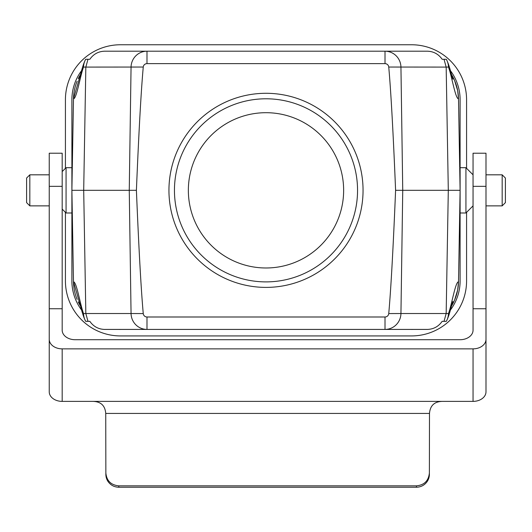 <?xml version="1.0" encoding="UTF-8"?>
<svg xmlns="http://www.w3.org/2000/svg" width="532" height="532" viewBox="0 0 532 532"><rect width="100%" height="100%" fill="white"/><g stroke="black" fill="none" stroke-linecap="round" stroke-linejoin="round"><path stroke-width="0.8" d="M450.125 72.405A48.465 48.465 0 0 1 458.511 98.819L460.107 190.31L458.511 281.807A48.465 48.465 0 0 1 450.125 308.214M81.596 310.043A48.525 48.525 0 0 1 71.893 280.923L71.893 190.343L73.489 281.807C76.655 281.787 80.226 304.916 83.544 313.528L85.832 313.528L83.697 190.31L71.893 190.31M136.405 190.31A926.944 16.173 90.8 0 1 143.254 67.045A3.744 3.744 0 0 1 146.985 63.627L385.015 63.627A3.744 3.744 0 0 1 388.746 67.045A926.944 16.173 89.2 0 1 395.595 190.31A926.944 16.173 90.8 0 1 388.746 313.574A3.744 3.744 0 0 1 385.015 316.992L146.985 316.992A3.744 3.744 0 0 1 143.254 313.574A926.944 16.173 89.2 0 1 136.405 190.31L83.697 190.31L85.832 67.092L83.544 67.092C80.226 75.704 76.655 98.832 73.489 98.819L71.893 190.276M410.225 329.421L404.493 329.421M451.488 74.533L454.581 80.525L457.673 90.666L458.511 98.819C455.345 98.832 451.774 75.704 448.456 67.092L446.168 67.092L448.303 190.31L446.168 313.528L448.456 313.528A16.173 16.113 90 0 1 446.301 321.335L442.159 321.335C438.541 326.515 433.627 329.208 427.415 329.421L104.585 329.421C98.373 329.208 93.459 326.515 89.841 321.335L85.699 321.335A16.173 16.113 -90 0 1 83.544 313.528M121.775 329.421L127.507 329.421M388.965 329.421L385.015 329.421L385.015 316.992M146.985 316.992L146.985 329.421L143.035 329.421M451.488 306.093L454.581 300.095L457.673 289.953L458.511 281.807C455.345 281.787 451.774 304.916 448.456 313.528M143.254 67.045L85.832 67.092L87.98 59.285L89.841 59.285C93.459 54.111 98.373 51.411 104.585 51.198L427.415 51.198C433.627 51.411 438.541 54.111 442.159 59.285L446.301 59.285L444.021 59.285L446.168 67.092L388.746 67.045M143.254 313.574L131.058 313.528L129.256 190.31L131.058 67.092A16.173 15.927 90 0 1 146.985 51.198L146.985 63.627M460.107 190.31L395.595 190.31M404.254 51.198L385.015 51.198A16.173 15.927 -90 0 1 400.942 67.092L402.744 190.31L400.942 313.528L388.746 313.574M83.544 67.092A16.173 16.113 -90 0 1 85.699 59.285L87.98 59.285M77.12 299.39A48.465 48.465 0 0 1 73.489 281.807L80.512 306.1M146.985 329.421A16.173 15.927 90 0 1 131.058 313.528L85.832 313.528L87.98 321.335M121.775 51.198L127.507 51.198M143.035 51.198L146.985 51.198M80.512 74.52L73.489 98.819A48.465 48.465 0 0 1 77.12 81.236M78.244 301.91A48.465 48.465 0 0 0 81.875 308.214M78.244 78.709A48.465 48.465 0 0 1 81.875 72.405M446.301 59.285A16.173 16.113 90 0 1 448.456 67.092M385.015 329.421A16.173 15.927 90 0 0 400.942 313.528L446.168 313.528L444.021 321.335M267.483 287.386A97.057 97.057 0 0 1 181.213 143.108A97.057 97.057 0 0 1 349.298 140.534A97.057 97.057 0 0 1 267.483 287.386M266 281.894A91.557 91.557 0 0 1 186.712 144.564A91.557 91.557 0 0 1 345.288 144.564A91.557 91.557 0 0 1 266 281.894M267.19 267.975A77.645 77.645 0 0 1 198.17 152.551A77.645 77.645 0 0 1 332.64 150.496A77.645 77.645 0 0 1 267.19 267.975M450.431 70.676A48.525 48.525 0 0 1 460.107 99.757L460.107 179.224M466.577 168.345L466.577 99.757A54.996 54.996 0 0 0 411.582 44.761L120.418 44.761A54.996 54.996 0 0 0 65.423 99.757L65.423 168.345M71.893 190.343L71.893 99.757A48.525 48.525 0 0 1 81.569 70.676M65.423 212.341L65.423 280.923A54.996 54.996 0 0 0 120.418 335.925L411.582 335.925A54.996 54.996 0 0 0 466.577 280.923L466.577 212.341M120.418 329.454A48.525 48.525 0 0 1 118.669 329.421M460.107 201.455L460.107 280.923A48.525 48.525 0 0 1 450.404 310.043M413.331 329.421A48.525 48.525 0 0 1 411.582 329.454M71.893 212.986L66.068 212.986L66.068 167.693L71.893 167.693M49.243 205.871L29.832 205.871L29.832 174.815L49.243 174.815M29.832 205.871L26.6 202.632L26.6 178.047L29.832 174.815M460.107 167.693L460.107 212.986L465.932 212.986L465.932 167.693L460.107 167.693M485.989 174.815L502.168 174.815L502.168 205.871L485.989 205.871M502.168 174.815L505.4 178.047L505.4 202.632L502.168 205.871M118.802 485.849C110.955 485.071 106.646 480.788 105.861 473.001L105.861 474.378A12.941 12.868 -0 0 0 108.049 481.54C110.683 485.211 114.267 487.106 118.802 487.239L118.802 485.849L416.436 485.849L416.436 487.239L118.802 487.239M105.861 473.001L105.742 413.424C105.09 405.584 100.814 401.567 92.92 401.381L62.184 401.381L62.184 348.859A12.941 9.529 180 0 1 49.243 339.33L49.243 391.845A12.941 9.529 0 0 0 62.184 401.381M62.184 348.859L473.048 348.859L473.048 401.381L442.318 401.381C434.425 401.567 430.149 405.584 429.49 413.424L429.377 473.001C428.593 480.788 424.277 485.071 416.436 485.849M429.49 413.424L105.742 413.424M416.436 487.239C420.965 487.106 424.549 485.211 427.183 481.54A12.941 12.868 0 0 0 429.377 474.378L429.377 473.001M62.184 186.346L49.243 186.346L49.243 153.216L62.184 153.216L62.184 330.186A12.941 9.529 0 0 0 75.125 339.715L460.107 339.715A12.941 9.529 0 0 0 473.048 330.186L473.048 308.74L485.989 308.74L485.989 153.216L473.048 153.216L473.048 186.346L485.989 186.346M473.048 401.381A12.941 9.529 0 0 0 485.989 391.845L485.989 339.33A12.941 9.529 180 0 1 473.048 348.859M485.989 339.33L485.989 308.74M62.184 308.74L49.243 308.74L49.243 339.33M442.318 401.381L92.92 401.381M49.243 186.346L49.243 308.74M473.048 308.74L473.048 186.346M385.015 51.198L385.015 63.627M85.22 320.437C82.34 314.372 81.13 307.622 79.188 301.484M85.22 60.183C82.34 66.254 81.13 72.997 79.188 79.135M446.78 60.183C449.66 66.254 450.87 72.997 452.812 79.135M446.78 320.437C449.66 314.372 450.87 307.622 452.812 301.484M62.184 209.103L66.068 212.986M62.184 171.577L66.068 167.693M72.073 200.757L71.893 201.502M72.073 179.922L71.893 179.178M473.048 174.815L465.932 167.693M473.048 205.871L465.932 212.986M459.927 200.757L460.107 201.502M459.927 179.929L460.107 179.178"/></g></svg>
